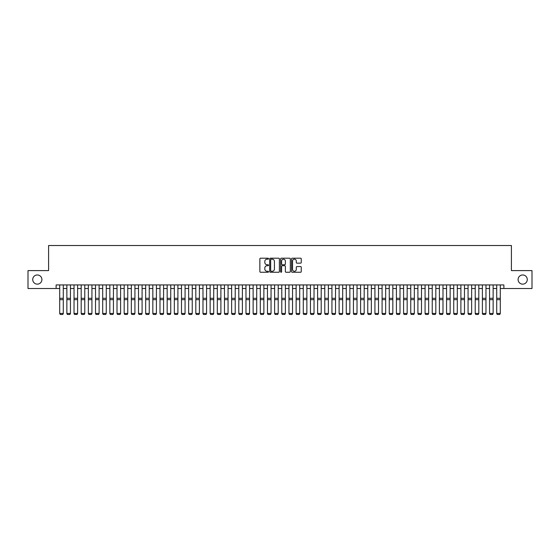 <?xml version="1.0" encoding="UTF-8"?>
<svg xmlns="http://www.w3.org/2000/svg" width="560" height="560" viewBox="0 0 560 560"><rect width="100%" height="100%" fill="white"/><g stroke="black" fill="none" stroke-linecap="round" stroke-linejoin="round"><path stroke-width="0.84" d="M268.541 258.685A0.49 0.49 0 0 0 268.044 258.195L260.575 258.195A0.7 0.7 0 0 0 259.868 258.895L259.868 271.551A0.7 0.7 0 0 0 260.575 272.258L268.044 272.258A0.49 0.49 0 0 0 268.541 271.768A0.49 0.49 0 0 0 268.044 271.271L267.078 271.271A2.247 2.247 0 0 1 264.831 269.024L264.831 267.967A2.247 2.247 0 0 1 267.078 265.72L268.044 265.72A0.49 0.49 0 0 0 268.541 265.223A0.49 0.49 0 0 0 268.044 264.733L267.078 264.733A2.247 2.247 0 0 1 264.831 262.486L264.831 261.429A2.247 2.247 0 0 1 267.078 259.175L268.044 259.175A0.49 0.49 0 0 0 268.541 258.685M518.098 279.552A4.585 4.585 0 0 0 522.69 284.137A4.585 4.585 0 0 0 527.275 279.552A4.585 4.585 0 0 0 522.69 274.967A4.585 4.585 0 0 0 518.098 279.552M32.725 279.552A4.585 4.585 0 0 0 37.31 284.137A4.585 4.585 0 0 0 41.902 279.552A4.585 4.585 0 0 0 37.31 274.967A4.585 4.585 0 0 0 32.725 279.552M300.552 263.151A0.7 0.7 0 0 0 301.252 262.451L301.252 258.895A0.7 0.7 0 0 0 300.552 258.195L292.25 258.195A0.7 0.7 0 0 0 291.55 258.895L291.55 271.551A0.7 0.7 0 0 0 292.25 272.258L300.552 272.258A0.7 0.7 0 0 0 301.252 271.551L301.252 267.267A0.7 0.7 0 0 0 300.552 266.56L297.003 266.56A0.7 0.7 0 0 0 296.296 267.267L296.296 269.395A1.883 1.883 0 0 1 294.413 271.271A1.883 1.883 0 0 1 292.537 269.395L292.537 261.058A1.883 1.883 0 0 1 294.413 259.175A1.883 1.883 0 0 1 296.296 261.058L296.296 262.451A0.7 0.7 0 0 0 297.003 263.151L300.552 263.151M56.119 288.512L28 288.512L28 270.599L48.594 270.599L48.594 245.525L511.406 245.525L511.406 270.599L532 270.599L532 288.512L503.881 288.512L503.881 284.928L56.119 284.928L56.119 288.512L59.703 288.512M279.384 258.895A0.7 0.7 0 0 0 278.684 258.195L270.382 258.195A0.7 0.7 0 0 0 269.682 258.895L269.682 271.551A0.7 0.7 0 0 0 270.382 272.258L278.684 272.258A0.7 0.7 0 0 0 279.384 271.551L279.384 258.895M281.316 258.195L289.618 258.195A0.7 0.7 0 0 1 290.318 258.895L290.318 271.551A0.7 0.7 0 0 1 289.618 272.258L286.062 272.258A0.7 0.7 0 0 1 285.362 271.551L285.362 266.42A0.7 0.7 0 0 0 284.662 265.72L282.303 265.72A0.7 0.7 0 0 0 281.603 266.42L281.603 271.768A0.49 0.49 0 0 1 281.106 272.258A0.49 0.49 0 0 1 280.616 271.768L280.616 258.895A0.7 0.7 0 0 1 281.316 258.195M63.287 288.512L66.864 288.512M70.448 288.512L74.032 288.512M77.609 288.512L81.193 288.512M84.777 288.512L88.361 288.512M91.938 288.512L95.522 288.512M99.106 288.512L102.69 288.512M106.267 288.512L109.851 288.512M113.435 288.512L117.012 288.512M120.596 288.512L124.18 288.512M127.764 288.512L131.341 288.512M134.925 288.512L138.509 288.512M142.093 288.512L145.67 288.512M149.254 288.512L152.838 288.512M156.415 288.512L159.999 288.512M163.583 288.512L167.167 288.512M170.744 288.512L174.328 288.512M177.912 288.512L181.496 288.512M185.073 288.512L188.657 288.512M192.241 288.512L195.818 288.512M199.402 288.512L202.986 288.512M206.57 288.512L210.147 288.512M213.731 288.512L217.315 288.512M220.899 288.512L224.476 288.512M228.06 288.512L231.644 288.512M235.221 288.512L238.805 288.512M242.389 288.512L245.973 288.512M249.55 288.512L253.134 288.512M256.718 288.512L260.302 288.512M263.879 288.512L267.463 288.512M271.047 288.512L274.624 288.512M278.208 288.512L281.792 288.512M285.376 288.512L288.953 288.512M292.537 288.512L296.121 288.512M299.698 288.512L303.282 288.512M306.866 288.512L310.45 288.512M314.027 288.512L317.611 288.512M321.195 288.512L324.779 288.512M328.356 288.512L331.94 288.512M335.524 288.512L339.101 288.512M342.685 288.512L346.269 288.512M349.853 288.512L353.43 288.512M357.014 288.512L360.598 288.512M364.182 288.512L367.759 288.512M371.343 288.512L374.927 288.512M378.504 288.512L382.088 288.512M385.672 288.512L389.256 288.512M392.833 288.512L396.417 288.512M400.001 288.512L403.585 288.512M407.162 288.512L410.746 288.512M414.33 288.512L417.907 288.512M421.491 288.512L425.075 288.512M428.659 288.512L432.236 288.512M435.82 288.512L439.404 288.512M442.988 288.512L446.565 288.512M450.149 288.512L453.733 288.512M457.31 288.512L460.894 288.512M464.478 288.512L468.062 288.512M471.639 288.512L475.223 288.512M478.807 288.512L482.391 288.512M485.968 288.512L489.552 288.512M493.136 288.512L496.713 288.512M500.297 288.512L503.881 288.512M271.159 259.175A0.49 0.49 0 0 0 270.662 259.672L270.662 270.781A0.49 0.49 0 0 0 271.159 271.271L272.174 271.271A2.247 2.247 0 0 0 274.428 269.024L274.428 261.429A2.247 2.247 0 0 0 272.174 259.175L271.159 259.175M285.362 261.093A1.883 1.883 0 0 0 283.479 259.21A1.883 1.883 0 0 0 281.603 261.093L281.603 264.033A0.7 0.7 0 0 0 282.303 264.733L284.662 264.733A0.7 0.7 0 0 0 285.362 264.033L285.362 261.093M63.287 284.928L63.287 313.586L62.748 314.475L60.242 314.426L62.748 314.475M60.242 314.475L59.703 313.46L63.287 313.46L62.748 314.426M59.703 284.928L59.703 313.46L60.242 314.426M66.864 313.586L67.403 314.475L66.864 313.46L70.448 313.46L69.909 314.475L67.403 314.426L69.909 314.475M74.032 313.586L74.564 314.475L74.032 313.46L77.609 313.46L77.077 314.475L74.564 314.426L77.077 314.475M81.193 313.586L81.732 314.475L81.193 313.46L84.777 313.46L84.238 314.475L81.732 314.426L84.238 314.475M88.361 313.586L88.893 314.475L88.361 313.46L91.938 313.46L91.406 314.475L88.893 314.426L91.406 314.475M70.448 284.928L70.448 313.46L69.909 314.426M66.864 284.928L66.864 313.46L67.403 314.426M77.609 284.928L77.609 313.46L77.077 314.426M74.032 284.928L74.032 313.46L74.564 314.426M84.777 284.928L84.777 313.46L84.238 314.426M81.193 284.928L81.193 313.46L81.732 314.426M91.938 284.928L91.938 313.46L91.406 314.426M88.361 284.928L88.361 313.46L88.893 314.426M95.522 313.586L96.061 314.475L95.522 313.46L99.106 313.46L98.567 314.475L96.061 314.426L98.567 314.475M99.106 284.928L99.106 313.46L98.567 314.426M95.522 284.928L95.522 313.46L96.061 314.426M102.69 313.586L103.222 314.475L102.69 313.46L106.267 313.46L105.728 314.475L103.222 314.426L105.728 314.475M106.267 284.928L106.267 313.46L105.728 314.426M102.69 284.928L102.69 313.46L103.222 314.426M109.851 313.586L110.39 314.475L109.851 313.46L113.435 313.46L112.896 314.475L110.39 314.426L112.896 314.475M113.435 284.928L113.435 313.46L112.896 314.426M109.851 284.928L109.851 313.46L110.39 314.426M117.012 313.586L117.551 314.475L117.012 313.46L120.596 313.46L120.057 314.475L117.551 314.426L120.057 314.475M120.596 284.928L120.596 313.46L120.057 314.426M117.012 284.928L117.012 313.46L117.551 314.426M124.18 313.586L124.719 314.475L124.18 313.46L127.764 313.46L127.225 314.475L124.719 314.426L127.225 314.475M127.764 284.928L127.764 313.46L127.225 314.426M124.18 284.928L124.18 313.46L124.719 314.426M131.341 313.586L131.88 314.475L131.341 313.46L134.925 313.46L134.386 314.475L131.88 314.426L134.386 314.475M134.925 284.928L134.925 313.46L134.386 314.426M131.341 284.928L131.341 313.46L131.88 314.426M138.509 313.586L139.048 314.475L138.509 313.46L142.093 313.46L141.554 314.475L139.048 314.426L141.554 314.475M142.093 284.928L142.093 313.46L141.554 314.426M138.509 284.928L138.509 313.46L139.048 314.426M145.67 313.586L146.209 314.475L145.67 313.46L149.254 313.46L148.715 314.475L146.209 314.426L148.715 314.475M149.254 284.928L149.254 313.46L148.715 314.426M145.67 284.928L145.67 313.46L146.209 314.426M152.838 313.586L153.37 314.475L152.838 313.46L156.415 313.46L155.883 314.475L153.37 314.426L155.883 314.475M156.415 284.928L156.415 313.46L155.883 314.426M152.838 284.928L152.838 313.46L153.37 314.426M159.999 313.586L160.538 314.475L159.999 313.46L163.583 313.46L163.044 314.475L160.538 314.426L163.044 314.475M163.583 284.928L163.583 313.46L163.044 314.426M159.999 284.928L159.999 313.46L160.538 314.426M167.167 313.586L167.699 314.475L167.167 313.46L170.744 313.46L170.212 314.475L167.699 314.426L170.212 314.475M170.744 284.928L170.744 313.46L170.212 314.426M167.167 284.928L167.167 313.46L167.699 314.426M174.328 313.586L174.867 314.475L174.328 313.46L177.912 313.46L177.373 314.475L174.867 314.426L177.373 314.475M177.912 284.928L177.912 313.46L177.373 314.426M174.328 284.928L174.328 313.46L174.867 314.426M181.496 313.586L182.028 314.475L181.496 313.46L185.073 313.46L184.534 314.475L182.028 314.426L184.534 314.475M185.073 284.928L185.073 313.46L184.534 314.426M181.496 284.928L181.496 313.46L182.028 314.426M188.657 313.586L189.196 314.475L188.657 313.46L192.241 313.46L191.702 314.475L189.196 314.426L191.702 314.475M192.241 284.928L192.241 313.46L191.702 314.426M188.657 284.928L188.657 313.46L189.196 314.426M195.818 313.586L196.357 314.475L195.818 313.46L199.402 313.46L198.863 314.475L196.357 314.426L198.863 314.475M199.402 284.928L199.402 313.46L198.863 314.426M195.818 284.928L195.818 313.46L196.357 314.426M202.986 313.586L203.525 314.475L202.986 313.46L206.57 313.46L206.031 314.475L203.525 314.426L206.031 314.475M206.57 284.928L206.57 313.46L206.031 314.426M202.986 284.928L202.986 313.46L203.525 314.426M210.147 313.586L210.686 314.475L210.147 313.46L213.731 313.46L213.192 314.475L210.686 314.426L213.192 314.475M213.731 284.928L213.731 313.46L213.192 314.426M210.147 284.928L210.147 313.46L210.686 314.426M217.315 313.586L217.854 314.475L217.315 313.46L220.899 313.46L220.36 314.475L217.854 314.426L220.36 314.475M220.899 284.928L220.899 313.46L220.36 314.426M217.315 284.928L217.315 313.46L217.854 314.426M224.476 313.586L225.015 314.475L224.476 313.46L228.06 313.46L227.521 314.475L225.015 314.426L227.521 314.475M228.06 284.928L228.06 313.46L227.521 314.426M224.476 284.928L224.476 313.46L225.015 314.426M231.644 313.586L232.176 314.475L231.644 313.46L235.221 313.46L234.689 314.475L232.176 314.426L234.689 314.475M235.221 284.928L235.221 313.46L234.689 314.426M231.644 284.928L231.644 313.46L232.176 314.426M238.805 313.586L239.344 314.475L238.805 313.46L242.389 313.46L241.85 314.475L239.344 314.426L241.85 314.475M245.973 313.586L246.505 314.475L245.973 313.46L249.55 313.46L249.018 314.475L246.505 314.426L249.018 314.475M253.134 313.586L253.673 314.475L253.134 313.46L256.718 313.46L256.179 314.475L253.673 314.426L256.179 314.475M242.389 284.928L242.389 313.46L241.85 314.426M238.805 284.928L238.805 313.46L239.344 314.426M249.55 284.928L249.55 313.46L249.018 314.426M245.973 284.928L245.973 313.46L246.505 314.426M256.718 284.928L256.718 313.46L256.179 314.426M253.134 284.928L253.134 313.46L253.673 314.426M260.302 313.586L260.834 314.475L260.302 313.46L263.879 313.46L263.34 314.475L260.834 314.426L263.34 314.475M263.879 284.928L263.879 313.46L263.34 314.426M260.302 284.928L260.302 313.46L260.834 314.426M267.463 313.586L268.002 314.475L267.463 313.46L271.047 313.46L270.508 314.475L268.002 314.426L270.508 314.475M271.047 284.928L271.047 313.46L270.508 314.426M267.463 284.928L267.463 313.46L268.002 314.426M274.624 313.586L275.163 314.475L274.624 313.46L278.208 313.46L277.669 314.475L275.163 314.426L277.669 314.475M278.208 284.928L278.208 313.46L277.669 314.426M274.624 284.928L274.624 313.46L275.163 314.426M281.792 313.586L282.331 314.475L281.792 313.46L285.376 313.46L284.837 314.475L282.331 314.426L284.837 314.475M285.376 284.928L285.376 313.46L284.837 314.426M281.792 284.928L281.792 313.46L282.331 314.426M288.953 313.586L289.492 314.475L288.953 313.46L292.537 313.46L291.998 314.475L289.492 314.426L291.998 314.475M292.537 284.928L292.537 313.46L291.998 314.426M288.953 284.928L288.953 313.46L289.492 314.426M296.121 313.586L296.66 314.475L296.121 313.46L299.698 313.46L299.166 314.475L296.66 314.426L299.166 314.475M299.698 284.928L299.698 313.46L299.166 314.426M296.121 284.928L296.121 313.46L296.66 314.426M303.282 313.586L303.821 314.475L303.282 313.46L306.866 313.46L306.327 314.475L303.821 314.426L306.327 314.475M306.866 284.928L306.866 313.46L306.327 314.426M303.282 284.928L303.282 313.46L303.821 314.426M310.45 313.586L310.982 314.475L310.45 313.46L314.027 313.46L313.495 314.475L310.982 314.426L313.495 314.475M314.027 284.928L314.027 313.46L313.495 314.426M310.45 284.928L310.45 313.46L310.982 314.426M317.611 313.586L318.15 314.475L317.611 313.46L321.195 313.46L320.656 314.475L318.15 314.426L320.656 314.475M321.195 284.928L321.195 313.46L320.656 314.426M317.611 284.928L317.611 313.46L318.15 314.426M324.779 313.586L325.311 314.475L324.779 313.46L328.356 313.46L327.824 314.475L325.311 314.426L327.824 314.475M328.356 284.928L328.356 313.46L327.824 314.426M324.779 284.928L324.779 313.46L325.311 314.426M331.94 313.586L332.479 314.475L331.94 313.46L335.524 313.46L334.985 314.475L332.479 314.426L334.985 314.475M335.524 284.928L335.524 313.46L334.985 314.426M331.94 284.928L331.94 313.46L332.479 314.426M339.101 313.586L339.64 314.475L339.101 313.46L342.685 313.46L342.146 314.475L339.64 314.426L342.146 314.475M342.685 284.928L342.685 313.46L342.146 314.426M339.101 284.928L339.101 313.46L339.64 314.426M346.269 313.586L346.808 314.475L346.269 313.46L349.853 313.46L349.314 314.475L346.808 314.426L349.314 314.475M349.853 284.928L349.853 313.46L349.314 314.426M346.269 284.928L346.269 313.46L346.808 314.426M353.43 313.586L353.969 314.475L353.43 313.46L357.014 313.46L356.475 314.475L353.969 314.426L356.475 314.475M357.014 284.928L357.014 313.46L356.475 314.426M353.43 284.928L353.43 313.46L353.969 314.426M360.598 313.586L361.137 314.475L360.598 313.46L364.182 313.46L363.643 314.475L361.137 314.426L363.643 314.475M364.182 284.928L364.182 313.46L363.643 314.426M360.598 284.928L360.598 313.46L361.137 314.426M367.759 313.586L368.298 314.475L367.759 313.46L371.343 313.46L370.804 314.475L368.298 314.426L370.804 314.475M371.343 284.928L371.343 313.46L370.804 314.426M367.759 284.928L367.759 313.46L368.298 314.426M374.927 313.586L375.466 314.475L374.927 313.46L378.504 313.46L377.972 314.475L375.466 314.426L377.972 314.475M378.504 284.928L378.504 313.46L377.972 314.426M374.927 284.928L374.927 313.46L375.466 314.426M382.088 313.586L382.627 314.475L382.088 313.46L385.672 313.46L385.133 314.475L382.627 314.426L385.133 314.475M385.672 284.928L385.672 313.46L385.133 314.426M382.088 284.928L382.088 313.46L382.627 314.426M389.256 313.586L389.788 314.475L389.256 313.46L392.833 313.46L392.301 314.475L389.788 314.426L392.301 314.475M392.833 284.928L392.833 313.46L392.301 314.426M389.256 284.928L389.256 313.46L389.788 314.426M396.417 313.586L396.956 314.475L396.417 313.46L400.001 313.46L399.462 314.475L396.956 314.426L399.462 314.475M400.001 284.928L400.001 313.46L399.462 314.426M396.417 284.928L396.417 313.46L396.956 314.426M403.585 313.586L404.117 314.475L403.585 313.46L407.162 313.46L406.63 314.475L404.117 314.426L406.63 314.475M407.162 284.928L407.162 313.46L406.63 314.426M403.585 284.928L403.585 313.46L404.117 314.426M410.746 313.586L411.285 314.475L410.746 313.46L414.33 313.46L413.791 314.475L411.285 314.426L413.791 314.475M414.33 284.928L414.33 313.46L413.791 314.426M410.746 284.928L410.746 313.46L411.285 314.426M417.907 313.586L418.446 314.475L417.907 313.46L421.491 313.46L420.952 314.475L418.446 314.426L420.952 314.475M421.491 284.928L421.491 313.46L420.952 314.426M417.907 284.928L417.907 313.46L418.446 314.426M425.075 313.586L425.614 314.475L425.075 313.46L428.659 313.46L428.12 314.475L425.614 314.426L428.12 314.475M428.659 284.928L428.659 313.46L428.12 314.426M425.075 284.928L425.075 313.46L425.614 314.426M432.236 313.586L432.775 314.475L432.236 313.46L435.82 313.46L435.281 314.475L432.775 314.426L435.281 314.475M435.82 284.928L435.82 313.46L435.281 314.426M432.236 284.928L432.236 313.46L432.775 314.426M439.404 313.586L439.943 314.475L439.404 313.46L442.988 313.46L442.449 314.475L439.943 314.426L442.449 314.475M442.988 284.928L442.988 313.46L442.449 314.426M439.404 284.928L439.404 313.46L439.943 314.426M446.565 313.586L447.104 314.475L446.565 313.46L450.149 313.46L449.61 314.475L447.104 314.426L449.61 314.475M450.149 284.928L450.149 313.46L449.61 314.426M446.565 284.928L446.565 313.46L447.104 314.426M453.733 313.586L454.272 314.475L453.733 313.46L457.31 313.46L456.778 314.475L454.272 314.426L456.778 314.475M457.31 284.928L457.31 313.46L456.778 314.426M453.733 284.928L453.733 313.46L454.272 314.426M460.894 313.586L461.433 314.475L460.894 313.46L464.478 313.46L463.939 314.475L461.433 314.426L463.939 314.475M464.478 284.928L464.478 313.46L463.939 314.426M460.894 284.928L460.894 313.46L461.433 314.426M468.062 313.586L468.594 314.475L468.062 313.46L471.639 313.46L471.107 314.475L468.594 314.426L471.107 314.475M471.639 284.928L471.639 313.46L471.107 314.426M468.062 284.928L468.062 313.46L468.594 314.426M475.223 313.586L475.762 314.475L475.223 313.46L478.807 313.46L478.268 314.475L475.762 314.426L478.268 314.475M478.807 284.928L478.807 313.46L478.268 314.426M475.223 284.928L475.223 313.46L475.762 314.426M482.391 313.586L482.923 314.475L482.391 313.46L485.968 313.46L485.436 314.475L482.923 314.426L485.436 314.475M485.968 284.928L485.968 313.46L485.436 314.426M482.391 284.928L482.391 313.46L482.923 314.426M489.552 313.586L490.091 314.475L489.552 313.46L493.136 313.46L492.597 314.475L490.091 314.426L492.597 314.475M493.136 284.928L493.136 313.46L492.597 314.426M489.552 284.928L489.552 313.46L490.091 314.426M496.713 313.586L497.252 314.475L496.713 313.46L500.297 313.46L499.758 314.475L497.252 314.426L499.758 314.475M500.297 284.928L500.297 313.46L499.758 314.426M496.713 284.928L496.713 313.46L497.252 314.426M63.287 298.298L59.703 298.298M63.287 299.656L59.703 299.656M70.448 298.298L66.864 298.298M70.448 299.656L66.864 299.656M77.609 298.298L74.032 298.298M77.609 299.656L74.032 299.656M84.777 298.298L81.193 298.298M84.777 299.656L81.193 299.656M91.938 298.298L88.361 298.298M91.938 299.656L88.361 299.656M99.106 298.298L95.522 298.298M99.106 299.656L95.522 299.656M106.267 298.298L102.69 298.298M106.267 299.656L102.69 299.656M113.435 298.298L109.851 298.298M113.435 299.656L109.851 299.656M120.596 298.298L117.012 298.298M120.596 299.656L117.012 299.656M127.764 298.298L124.18 298.298M127.764 299.656L124.18 299.656M134.925 298.298L131.341 298.298M134.925 299.656L131.341 299.656M142.093 298.298L138.509 298.298M142.093 299.656L138.509 299.656M149.254 298.298L145.67 298.298M149.254 299.656L145.67 299.656M156.415 298.298L152.838 298.298M156.415 299.656L152.838 299.656M163.583 298.298L159.999 298.298M163.583 299.656L159.999 299.656M170.744 298.298L167.167 298.298M170.744 299.656L167.167 299.656M177.912 298.298L174.328 298.298M177.912 299.656L174.328 299.656M185.073 298.298L181.496 298.298M185.073 299.656L181.496 299.656M192.241 298.298L188.657 298.298M192.241 299.656L188.657 299.656M199.402 298.298L195.818 298.298M199.402 299.656L195.818 299.656M206.57 298.298L202.986 298.298M206.57 299.656L202.986 299.656M213.731 298.298L210.147 298.298M213.731 299.656L210.147 299.656M220.899 298.298L217.315 298.298M220.899 299.656L217.315 299.656M228.06 298.298L224.476 298.298M228.06 299.656L224.476 299.656M235.221 298.298L231.644 298.298M235.221 299.656L231.644 299.656M242.389 298.298L238.805 298.298M242.389 299.656L238.805 299.656M249.55 298.298L245.973 298.298M249.55 299.656L245.973 299.656M256.718 298.298L253.134 298.298M256.718 299.656L253.134 299.656M263.879 298.298L260.302 298.298M263.879 299.656L260.302 299.656M271.047 298.298L267.463 298.298M271.047 299.656L267.463 299.656M278.208 298.298L274.624 298.298M278.208 299.656L274.624 299.656M285.376 298.298L281.792 298.298M285.376 299.656L281.792 299.656M292.537 298.298L288.953 298.298M292.537 299.656L288.953 299.656M299.698 298.298L296.121 298.298M299.698 299.656L296.121 299.656M306.866 298.298L303.282 298.298M306.866 299.656L303.282 299.656M314.027 298.298L310.45 298.298M314.027 299.656L310.45 299.656M321.195 298.298L317.611 298.298M321.195 299.656L317.611 299.656M328.356 298.298L324.779 298.298M328.356 299.656L324.779 299.656M335.524 298.298L331.94 298.298M335.524 299.656L331.94 299.656M342.685 298.298L339.101 298.298M342.685 299.656L339.101 299.656M349.853 298.298L346.269 298.298M349.853 299.656L346.269 299.656M357.014 298.298L353.43 298.298M357.014 299.656L353.43 299.656M364.182 298.298L360.598 298.298M364.182 299.656L360.598 299.656M371.343 298.298L367.759 298.298M371.343 299.656L367.759 299.656M378.504 298.298L374.927 298.298M378.504 299.656L374.927 299.656M385.672 298.298L382.088 298.298M385.672 299.656L382.088 299.656M392.833 298.298L389.256 298.298M392.833 299.656L389.256 299.656M400.001 298.298L396.417 298.298M400.001 299.656L396.417 299.656M407.162 298.298L403.585 298.298M407.162 299.656L403.585 299.656M414.33 298.298L410.746 298.298M414.33 299.656L410.746 299.656M421.491 298.298L417.907 298.298M421.491 299.656L417.907 299.656M428.659 298.298L425.075 298.298M428.659 299.656L425.075 299.656M435.82 298.298L432.236 298.298M435.82 299.656L432.236 299.656M442.988 298.298L439.404 298.298M442.988 299.656L439.404 299.656M450.149 298.298L446.565 298.298M450.149 299.656L446.565 299.656M457.31 298.298L453.733 298.298M457.31 299.656L453.733 299.656M464.478 298.298L460.894 298.298M464.478 299.656L460.894 299.656M471.639 298.298L468.062 298.298M471.639 299.656L468.062 299.656M478.807 298.298L475.223 298.298M478.807 299.656L475.223 299.656M485.968 298.298L482.391 298.298M485.968 299.656L482.391 299.656M493.136 298.298L489.552 298.298M493.136 299.656L489.552 299.656M500.297 298.298L496.713 298.298M500.297 299.656L496.713 299.656"/></g></svg>
